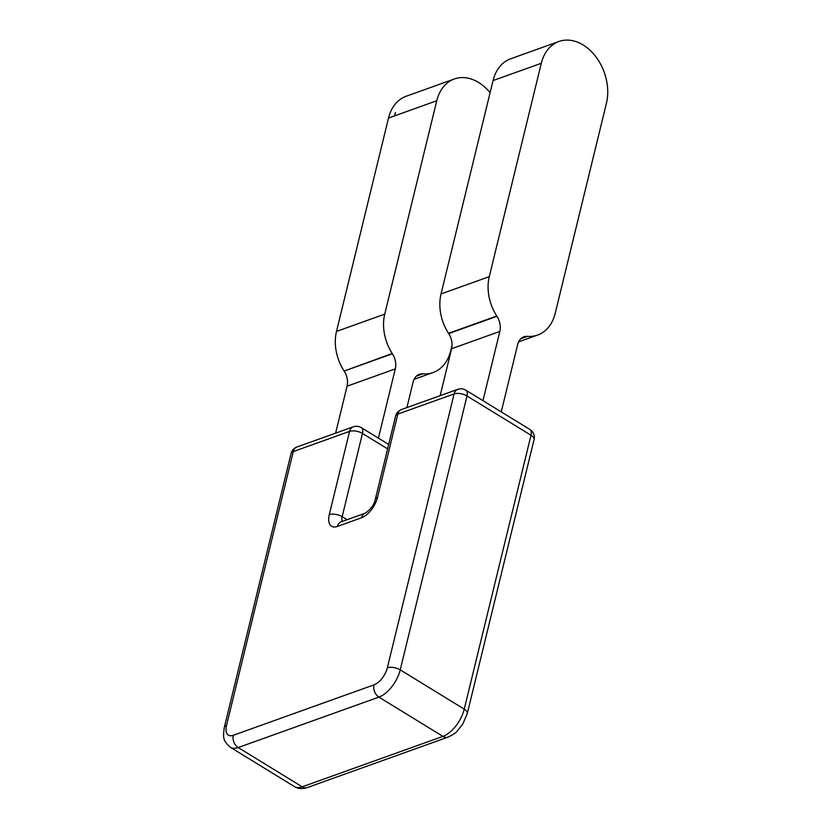 <?xml version="1.0" encoding="UTF-8"?>
<svg xmlns="http://www.w3.org/2000/svg" width="830" height="830" viewBox="0 0 830 830"><rect width="100%" height="100%" fill="white"/><g stroke="black" fill="none" stroke-linecap="round" stroke-linejoin="round"><path stroke-width="1.25" d="M378.418 438.136L395.298 368.904A15.573 11.33 70.3 0 0 392.414 353.767L392.227 353.487A40.483 29.465 -109.7 0 1 384.736 314.134L385.172 312.37A31.135 15.822 -58.5 0 0 385.525 310.804L385.193 312.391A44.364 32.287 -109.7 0 1 385.556 310.794L436.756 100.752A44.364 32.287 -109.7 0 1 454.352 78.975A44.364 32.287 -109.7 0 1 478.651 82.481A44.364 32.287 -109.7 0 1 490.105 92.659M337.125 328.877A44.364 32.287 -109.7 0 1 337.312 328.089L388.513 118.047A44.364 32.287 -109.7 0 1 406.109 96.27L454.352 78.975M395.36 112.538L395.485 112.61A44.364 32.287 70.3 0 0 394.541 115.889L395.36 112.538A62.281 31.644 121.5 0 1 394.458 115.91L388.513 118.047M489.275 276.66L441.031 293.955A40.483 29.465 70.3 0 0 448.522 333.307L496.765 316.012A40.483 29.465 -109.7 0 1 489.275 276.66L541.295 63.277A44.364 32.287 -109.7 0 1 558.891 41.5A44.364 32.287 -109.7 0 1 595.587 56.378A44.364 32.287 -109.7 0 1 606.429 103.242L555.229 313.273A44.364 32.287 -109.7 0 1 537.633 335.061A44.364 32.287 -109.7 0 1 527.434 336.368A15.573 11.33 70.3 0 0 523.855 336.835A15.573 11.33 70.3 0 0 517.681 344.481L501.247 411.888M441.031 293.955L493.051 80.572A44.364 32.287 -109.7 0 1 510.647 58.795L558.891 41.5M482.956 400.662L499.836 331.429A15.573 11.33 70.3 0 0 496.952 316.303L448.708 333.598A15.573 11.33 -109.7 0 1 451.593 348.725L440.149 395.671M406.897 407.592L413.143 381.956A15.573 11.33 70.3 0 1 419.316 374.309A15.573 11.33 70.3 0 1 422.895 373.842L416.266 376.229M452.039 345.218L450.69 350.748A44.364 32.287 -109.7 0 1 433.094 372.525A44.364 32.287 -109.7 0 1 422.895 373.842M335.611 433.146L347.054 386.199A15.573 11.33 -109.7 0 0 344.17 371.062L392.227 353.487M337.312 328.089L337.343 328.068A31.135 15.822 -58.5 0 0 336.918 329.666L336.492 331.429A40.483 29.465 70.3 0 0 343.983 370.782M436.756 100.752L394.541 115.889M529.862 429.442L465.848 390.173A9.338 4.741 -58.5 0 1 467 395.972L400.226 669.862L464.24 709.131L531.013 435.242A9.338 4.741 -58.5 0 0 529.862 429.442A9.338 9.338 0 0 1 534.053 439.61A9.338 4.306 -166.3 0 0 531.013 435.242L467 395.972A9.338 4.306 -166.3 0 0 454.103 393.928L397.819 414.097L377.526 497.346A9.338 4.306 -166.3 0 0 375.305 499.338C374.195 504.682 370.834 509.298 365.242 513.189A9.338 6.796 70.3 0 0 361.538 517.775L337.416 526.428A18.685 9.493 121.5 0 1 329.282 514.642L349.565 431.393L293.281 451.572A9.338 4.306 -166.3 0 0 291.06 453.574A9.338 9.338 0 0 1 296.984 446.986A9.338 6.796 70.3 0 0 293.281 451.572L226.517 725.462A15.573 7.906 -58.5 0 0 233.292 735.287L374.019 684.843A15.573 7.906 -58.5 0 0 387.34 667.808L454.103 393.928A9.338 6.796 -109.7 0 1 457.807 389.343L401.523 409.512A9.338 9.338 0 0 0 395.599 416.1L375.305 499.338M377.526 497.346A18.685 9.493 121.5 0 1 361.538 517.775M365.242 513.189L341.12 521.842A9.338 6.796 70.3 0 0 337.416 526.428M401.523 409.512A9.338 6.796 -109.7 0 0 397.819 414.097A9.338 4.306 -166.3 0 0 395.599 416.1M387.61 448.874L362.461 433.447A9.338 4.306 -166.3 0 0 349.565 431.393A9.338 6.796 70.3 0 1 353.279 426.807A9.338 9.338 0 0 1 361.309 427.647A9.338 4.741 121.5 0 1 362.461 433.447L342.168 516.685A9.338 4.306 -166.3 0 0 329.282 514.642M347.085 519.705L342.168 516.685A9.338 4.741 -58.5 0 0 342.334 521.406M527.434 336.368L520.804 338.754M541.295 63.277L493.051 80.572M499.836 331.429L451.593 348.725M233.292 735.287A9.338 6.796 70.3 0 0 238.189 747.55L302.203 786.819A9.338 6.796 70.3 0 0 307.318 787.556C302.151 789.154 297.846 788.822 294.411 786.57A24.91 12.658 -58.5 0 0 302.203 786.819L442.919 736.376A24.91 12.658 -58.5 0 0 464.24 709.131A9.338 4.306 13.7 0 1 467.29 713.499L534.053 439.61M387.34 667.808A9.338 4.306 13.7 0 1 400.226 669.862A24.91 12.658 121.5 0 1 378.905 697.107L238.189 747.55A24.91 12.658 121.5 0 1 230.398 747.301C222.886 740.578 222.907 738.098 224.297 727.454L291.06 453.574M467.29 713.499L462.86 723.916L457.174 731.116C456.376 732.475 453.325 734.467 448.034 737.113A9.338 6.796 70.3 0 1 442.919 736.376L378.905 697.107A9.338 6.796 70.3 0 1 374.019 684.843M226.517 725.462A9.338 4.306 -166.3 0 0 224.297 727.454M395.298 368.904L347.054 386.199M392.414 353.767L344.17 371.062M384.736 314.134L336.492 331.429M465.848 390.173A9.338 9.338 0 0 0 457.807 389.343M353.279 426.807L296.984 446.986M361.309 427.647L388.689 444.434M537.633 335.061L518.594 341.877M448.034 737.113L307.318 787.556M294.411 786.57L230.398 747.301M433.094 372.525L414.056 379.352"/></g></svg>
